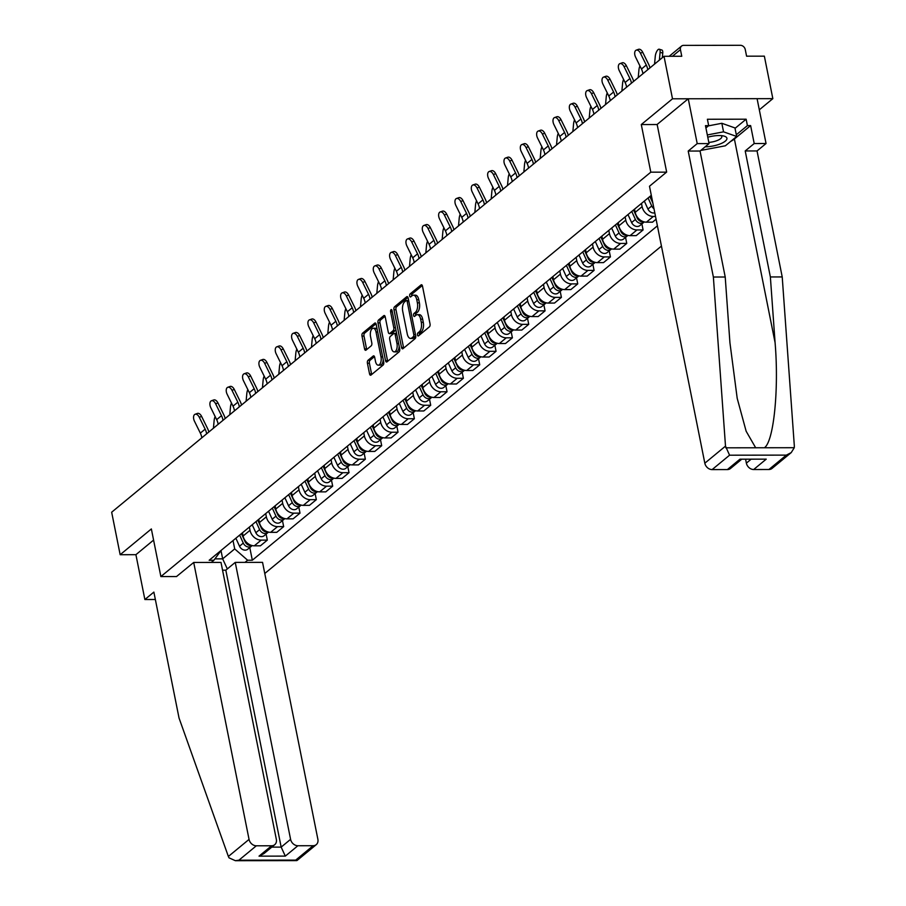 <?xml version="1.0" encoding="UTF-8"?>
<svg xmlns="http://www.w3.org/2000/svg" width="906" height="906" viewBox="0 0 906 906"><rect width="100%" height="100%" fill="white"/><g stroke="black" fill="none" stroke-linecap="round" stroke-linejoin="round"><path stroke-width="1.36" d="M417.485 334.971A1.585 0.781 -90.1 0 0 418.21 335.967A1.585 0.781 -90.1 0 0 418.504 335.854L429.421 326.828A2.265 1.11 -90.1 0 0 430.033 323.884L422.49 286.16A2.265 1.11 -90.1 0 0 421.46 284.744A2.265 1.11 -90.1 0 0 421.052 284.914L410.124 293.929A1.585 0.781 -90.1 0 0 409.693 295.99A1.585 0.781 -90.1 0 0 410.418 296.975A1.585 0.781 -90.1 0 0 410.712 296.862L412.128 295.696A7.237 3.556 -90.1 0 1 413.453 295.163A7.237 3.556 -90.1 0 1 416.749 299.693L417.383 302.83A7.237 3.556 -90.1 0 1 415.435 312.253L414.019 313.419A1.585 0.781 -90.1 0 0 413.589 315.481A1.585 0.781 -90.1 0 0 414.314 316.477A1.585 0.781 -90.1 0 0 414.608 316.353L416.024 315.186A7.237 3.556 -90.1 0 1 417.349 314.665A7.237 3.556 -90.1 0 1 420.644 319.184L421.279 322.321A7.237 3.556 -90.1 0 1 419.331 331.743L417.915 332.91A1.585 0.781 -90.1 0 0 417.485 334.971M419.489 334.971A1.585 0.781 -90.1 0 0 419.501 335.016A1.585 0.781 -90.1 0 1 419.92 332.91L417.915 332.91M422.298 285.526L412.128 293.929A1.585 0.781 -90.1 0 0 411.709 295.99A1.585 0.781 -90.1 0 0 411.709 296.036M413.453 295.163L415.458 295.163A7.237 3.556 -90.1 0 1 418.765 299.682L419.387 302.83A7.237 3.556 -90.1 0 1 417.44 312.253L416.024 313.419A1.585 0.781 -90.1 0 0 415.605 315.481A1.585 0.781 -90.1 0 0 415.605 315.526M368.029 360.294A2.265 1.11 -90.1 0 0 367.417 363.238L369.535 373.827A2.265 1.11 -90.1 0 0 370.565 375.231A2.265 1.11 -90.1 0 0 370.984 375.073L383.113 365.061A2.265 1.11 -90.1 0 0 383.725 362.117L376.183 324.393A2.265 1.11 -90.1 0 0 375.152 322.978A2.265 1.11 -90.1 0 0 374.733 323.136L362.604 333.148A2.265 1.11 -90.1 0 0 361.992 336.092L364.552 348.878A2.265 1.11 -90.1 0 0 365.582 350.294A2.265 1.11 -90.1 0 0 366.001 350.135L371.188 345.843A2.265 1.11 -90.1 0 0 371.8 342.898L370.531 336.556A6.048 2.967 -90.1 0 1 373.272 328.244A6.048 2.967 -90.1 0 1 376.035 332.015L380.996 356.862A6.048 2.967 -90.1 0 1 378.255 365.175A6.048 2.967 -90.1 0 1 375.492 361.392L374.665 357.258A2.265 1.11 -90.1 0 0 373.634 355.843A2.265 1.11 -90.1 0 0 373.215 356.013L368.029 360.294L370.033 360.294A2.265 1.11 -90.1 0 0 369.421 363.238L371.539 373.827A2.265 1.11 -90.1 0 0 371.732 374.45M759.319 109.819L772.841 98.652L672.501 98.799L641.289 124.552L650.802 172.174L160.872 576.567L151.359 528.945L120.158 554.71L111.665 512.218L664.007 56.297L681.765 56.274L680.44 49.66L672.411 56.285M672.501 98.799L664.007 56.297M401.505 347.44A2.265 1.11 -90.1 0 0 402.536 348.844A2.265 1.11 -90.1 0 0 402.955 348.685L415.084 338.674A2.265 1.11 -90.1 0 0 415.695 335.73L408.153 297.995A2.265 1.11 -90.1 0 0 407.122 296.59A2.265 1.11 -90.1 0 0 406.703 296.749L394.574 306.76A2.265 1.11 -90.1 0 0 393.963 309.705L401.505 347.44L403.51 347.428A2.265 1.11 -90.1 0 0 403.702 348.063M399.093 351.868L386.964 361.879A2.265 1.11 -90.1 0 1 386.556 362.038A2.265 1.11 -90.1 0 1 385.526 360.633L377.983 322.898A2.265 1.11 -90.1 0 1 378.595 319.954L383.782 315.673A2.265 1.11 -90.1 0 1 384.201 315.503A2.265 1.11 -90.1 0 1 385.231 316.919L388.289 332.219A2.265 1.11 -90.1 0 0 389.32 333.635A2.265 1.11 -90.1 0 0 389.739 333.465L393.181 330.622A2.265 1.11 -90.1 0 0 393.782 327.678L390.599 311.755A1.585 0.781 -90.1 0 1 391.324 309.58A1.585 0.781 -90.1 0 1 392.038 310.565L399.705 348.923A2.265 1.11 -90.1 0 1 399.093 351.868M772.841 98.652L764.358 56.161L746.589 56.183L745.264 49.57A4.609 3.726 50.5 0 0 740.406 45.3L683.6 45.379A4.609 3.726 50.5 0 0 681.527 46.093A4.609 3.726 50.5 0 0 680.44 49.66M264.767 573.498L661.437 246.081M120.158 554.71L135.911 554.687L153.59 540.089M650.904 195.651L651.55 198.878A10.6 8.562 50.5 0 0 652.626 201.936M655.525 216.455L653.317 216.466A10.6 8.562 -129.5 0 1 642.116 206.659L641.482 203.431M634.562 209.139L635.208 212.355A10.6 8.562 50.5 0 0 646.408 222.163L652.524 222.163L656.08 219.229M641.89 223.907L643.101 229.943L636.975 229.943A10.6 8.562 -129.5 0 1 625.786 220.135L625.14 216.919M618.232 222.627L618.877 225.843A10.6 8.562 50.5 0 0 630.066 235.651L636.193 235.639L643.101 229.943M625.559 237.395L626.759 243.42L620.644 243.431A10.6 8.562 -129.5 0 1 609.444 233.623L608.798 230.407M601.89 236.115L602.535 239.331A10.6 8.562 50.5 0 0 613.724 249.139L619.851 249.127L626.759 243.42M609.217 250.871L610.429 256.908L604.302 256.919A10.6 8.562 -129.5 0 1 593.113 247.112L592.467 243.895M585.548 249.592L586.193 252.819A10.6 8.562 50.5 0 0 597.394 262.627L603.509 262.615L610.429 256.908M592.875 264.359L594.087 270.396L587.96 270.407A10.6 8.562 -129.5 0 1 576.771 260.6L576.125 257.372M569.217 263.08L569.863 266.296A10.6 8.562 50.5 0 0 581.052 276.115L587.179 276.104L594.087 270.396M576.544 277.848L577.745 283.884L571.629 283.895A10.6 8.562 -129.5 0 1 560.429 274.076L559.795 270.86M552.875 276.568L553.521 279.784A10.6 8.562 50.5 0 0 564.71 289.592L570.837 289.592L577.745 283.884M560.202 291.336L561.414 297.372L555.287 297.372A10.6 8.562 -129.5 0 1 544.098 287.564L543.453 284.348M536.545 290.056L537.179 293.272A10.6 8.562 50.5 0 0 548.379 303.08L554.495 303.068L561.414 297.372M543.872 304.812L545.072 310.849L538.957 310.86A10.6 8.562 -129.5 0 1 527.756 301.052L527.111 297.836M520.203 303.533L520.848 306.76A10.6 8.562 50.5 0 0 532.037 316.568L538.164 316.556L545.072 310.849M527.53 318.3L528.73 324.337L522.615 324.348A10.6 8.562 -129.5 0 1 511.414 314.541L510.78 311.313M503.861 317.021L504.506 320.248A10.6 8.562 50.5 0 0 515.707 330.056L521.822 330.044L528.73 324.337M511.188 331.789L512.4 337.825L506.273 337.836A10.6 8.562 -129.5 0 1 495.084 328.029L494.438 324.801M487.53 330.509L488.164 333.725A10.6 8.562 50.5 0 0 499.365 343.533L505.48 343.533L512.4 337.825M494.857 345.277L496.058 351.313L489.942 351.313A10.6 8.562 -129.5 0 1 478.742 341.505L478.096 338.289M471.188 343.997L471.833 347.213A10.6 8.562 50.5 0 0 483.023 357.021L489.149 357.009L496.058 351.313M478.515 358.765L479.727 364.79L473.6 364.801A10.6 8.562 -129.5 0 1 462.411 354.993L461.766 351.777M454.846 357.485L455.492 360.701A10.6 8.562 50.5 0 0 466.692 370.509L472.807 370.497L479.727 364.79M462.173 372.241L463.385 378.278L457.258 378.289A10.6 8.562 -129.5 0 1 446.069 368.482L445.424 365.265M438.515 370.962L439.161 374.189A10.6 8.562 50.5 0 0 450.35 383.997L456.477 383.985L463.385 378.278M445.843 385.73L447.043 391.766L440.928 391.777A10.6 8.562 -129.5 0 1 429.727 381.97L429.082 378.742M422.173 384.45L422.819 387.666A10.6 8.562 50.5 0 0 434.008 397.485L440.135 397.474L447.043 391.766M429.501 399.218L430.712 405.254L424.586 405.265A10.6 8.562 -129.5 0 1 413.396 395.446L412.751 392.23M405.843 397.938L406.477 401.154A10.6 8.562 50.5 0 0 417.677 410.962L423.793 410.962L430.712 405.254M413.17 412.706L414.37 418.742L408.255 418.742A10.6 8.562 -129.5 0 1 397.055 408.934L396.409 405.718M389.501 411.426L390.146 414.642A10.6 8.562 50.5 0 0 401.335 424.45L407.462 424.438L414.37 418.742M396.828 426.182L398.028 432.219L391.913 432.23A10.6 8.562 -129.5 0 1 380.713 422.423L380.078 419.206M373.159 424.903L373.804 428.13A10.6 8.562 50.5 0 0 385.005 437.938L391.12 437.926L398.028 432.219M380.486 439.67L381.698 445.707L375.571 445.718A10.6 8.562 -129.5 0 1 364.382 435.911L363.736 432.683M356.828 438.391L357.462 441.607A10.6 8.562 50.5 0 0 368.663 451.426L374.778 451.415L381.698 445.707M364.155 453.159L365.356 459.195L359.24 459.206A10.6 8.562 -129.5 0 1 348.04 449.387L347.394 446.171M340.486 451.879L341.132 455.095A10.6 8.562 50.5 0 0 352.321 464.903L358.448 464.903L365.356 459.195M347.813 466.647L349.025 472.683L342.898 472.683A10.6 8.562 -129.5 0 1 331.698 462.875L331.064 459.659M324.144 465.367L324.79 468.583A10.6 8.562 50.5 0 0 335.99 478.391L342.106 478.379L349.025 472.683M331.471 480.123L332.683 486.16L326.556 486.171A10.6 8.562 -129.5 0 1 315.367 476.363L314.722 473.147M307.814 478.855L308.459 482.071A10.6 8.562 50.5 0 0 319.648 491.879L325.775 491.867L332.683 486.16M315.141 493.611L316.341 499.648L310.226 499.659A10.6 8.562 -129.5 0 1 299.025 489.852L298.38 486.635M291.472 492.332L292.117 495.559A10.6 8.562 50.5 0 0 303.306 505.367L309.433 505.355L316.341 499.648M298.799 507.1L300.011 513.136L293.884 513.147A10.6 8.562 -129.5 0 1 282.695 503.34L282.049 500.112M275.13 505.82L275.775 509.036A10.6 8.562 50.5 0 0 286.976 518.855L293.091 518.844L300.011 513.136M282.457 520.588L283.669 526.624L277.542 526.635A10.6 8.562 -129.5 0 1 266.353 516.816L265.707 513.6M258.799 519.308L259.444 522.524A10.6 8.562 50.5 0 0 270.634 532.332L276.76 532.332L283.669 526.624M266.126 534.076L267.327 540.112L261.211 540.112A10.6 8.562 -129.5 0 1 250.011 530.304L249.376 527.088M242.457 532.796L243.102 536.012A10.6 8.562 50.5 0 0 254.292 545.82L260.418 545.808L267.327 540.112M214.915 558.866L222.661 558.855L234.699 548.911L247.598 560.214L252.321 560.214L657.405 225.843M247.598 560.214L244.982 562.377M211.268 562.422L213.884 560.27L221.245 550.304M651.301 195.322L209.161 560.27L213.884 560.27M160.872 576.567L176.636 576.544M650.802 172.174L666.556 172.151M641.289 124.552L657.167 124.53M221.007 550.621L222.661 558.855L227.315 568.934M234.699 548.911L233.035 540.576M249.784 547.552L252.321 560.214M419.92 332.91L421.335 331.743A7.237 3.556 -90.1 0 0 423.283 322.321L421.279 322.321M417.349 314.665L419.353 314.654A7.237 3.556 -90.1 0 1 422.66 319.184L423.283 322.321M407.96 297.372L396.579 306.76A2.265 1.11 -90.1 0 0 395.979 309.705L403.51 347.428M413.363 336.67A1.585 0.781 -90.1 0 0 413.793 334.608L407.179 301.494A1.585 0.781 -90.1 0 0 406.454 300.498A1.585 0.781 -90.1 0 0 406.16 300.622L404.676 301.845A7.237 3.556 -90.1 0 0 402.717 311.268L407.247 333.906A7.237 3.556 -90.1 0 0 410.543 338.425A7.237 3.556 -90.1 0 0 411.879 337.904L413.363 336.67L415.367 336.67A1.585 0.781 -90.1 0 0 415.741 336.035M410.543 338.425L412.547 338.425A7.237 3.556 -90.1 0 0 413.883 337.893L411.879 337.904M415.367 336.67L413.883 337.893M385.039 316.285L380.599 319.954A2.265 1.11 -90.1 0 0 379.988 322.898L387.53 360.622A2.265 1.11 -90.1 0 0 387.723 361.256M390.905 333.465A2.265 1.11 -90.1 0 0 391.324 333.635A2.265 1.11 -90.1 0 0 391.743 333.465L395.186 330.622A2.265 1.11 -90.1 0 0 395.797 329.365M391.46 348.097A6.048 2.967 -90.1 0 0 394.212 351.879A6.048 2.967 -90.1 0 0 396.964 343.555L395.209 334.812A2.265 1.11 -90.1 0 0 394.178 333.397A2.265 1.11 -90.1 0 0 393.759 333.555L390.316 336.398A2.265 1.11 -90.1 0 0 389.705 339.342L391.46 348.097M394.212 351.879L396.228 351.879A6.048 2.967 -90.1 0 0 399.172 346.273M396.647 333.589A2.265 1.11 -90.1 0 0 396.182 333.397L394.178 333.397M374.472 356.624L370.033 360.294M378.255 365.175L380.26 365.175A6.048 2.967 -90.1 0 0 383.215 359.569M377.258 329.773A6.048 2.967 -90.1 0 0 375.277 328.244L373.272 328.244M375.99 323.759L364.608 333.148A2.265 1.11 -90.1 0 0 364.008 336.092L366.556 348.878A2.265 1.11 -90.1 0 0 366.749 349.512M659.251 49.218L661.912 50.045A5.3 1.971 107.2 0 1 662.75 53.114L660.1 52.299A5.3 1.971 -72.8 0 0 659.251 49.218A5.3 1.971 -72.8 0 0 655.276 56.274L654.551 64.1M662.331 57.69L662.75 53.114M660.1 52.299L659.375 60.124M640.406 53.148A5.3 3.001 -109.6 0 0 636.227 50.147A5.3 3.001 -109.6 0 0 635.593 57.123L641.459 69.026L646.272 65.039L640.406 53.148L642.739 52.322L648.594 64.213A17.282 13.952 -129.5 0 1 649.976 67.882M636.227 50.147L638.549 49.32A5.3 3.001 70.4 0 1 642.739 52.322M642.932 73.692A14.281 11.54 50.5 0 0 641.459 69.026M647.756 69.717A14.281 11.54 50.5 0 0 646.272 65.039M639.93 65.923A5.3 1.971 -72.8 0 0 638.945 69.751L638.22 77.588M623.588 79.411A5.3 1.971 -72.8 0 0 622.603 83.239L621.878 91.076M648.084 197.972L651.731 205.968A5.764 4.655 50.5 0 0 653.973 208.708M644.313 201.087L647.96 209.071A5.764 4.655 50.5 0 0 654.8 212.831M649.874 196.511L652.841 203.012M725.502 446.126L729.568 455.197L712.127 469.591A6.908 5.583 -129.5 0 1 704.823 463.193L725.502 446.126L713.373 277.032L688.209 151.053L697.212 143.612L688.254 98.777L657.144 124.45L666.657 172.061L649.489 186.24L704.823 463.193M735.038 128.358L746.136 119.196L707.405 119.252L708.685 125.651L705.468 125.662L709.047 143.601L700.044 151.03L725.219 277.01L729.93 342.706L737.201 398.334L746.148 431.245L755.672 447.768L764.415 447.757C773.747 441.607 779.058 389.308 775.083 342.649L770.372 276.953L745.208 150.962L754.211 143.533L750.621 125.594L734.392 138.992A25.912 8.46 -11.3 0 1 730.496 141.551M725.219 277.01L713.373 277.032M709.047 143.601L697.212 143.612M700.044 151.03L688.209 151.053M768.922 469.501L786.363 455.118L791.221 452.604L772.048 468.425A6.908 5.583 -129.5 0 1 768.922 469.501L753.667 469.523A6.908 5.583 -129.5 0 1 746.374 463.136L750.553 459.682M745.683 459.682L746.374 463.136M746.136 119.196L747.416 125.606L750.621 125.594M791.221 452.604L794.279 447.711L794.336 446.024L782.218 276.93L757.042 150.951L766.046 143.51L754.211 143.533M766.046 143.51L757.088 98.675L688.254 98.777M757.042 150.951L745.208 150.962M782.218 276.93L770.372 276.953M741.153 459.693L730.496 468.493A6.908 5.583 -129.5 0 1 727.382 469.568L712.127 469.591M708.685 125.651L705.921 127.927M736.318 134.756L747.416 125.606M727.382 469.568L739.942 459.195L766.238 459.149L753.667 469.523M193.703 562.456L249.048 839.398A6.908 5.583 50.5 0 0 256.341 845.796L271.596 845.774A6.908 5.583 50.5 0 0 274.711 844.698A6.908 5.583 50.5 0 0 276.341 839.364L220.996 562.411L193.703 562.456L176.511 576.544M256.341 845.796L238.901 860.19L235.379 860.7L229.037 857.846L228.369 856.464L179.048 718.073L153.873 592.094L144.869 599.523L155.356 599.512M144.869 599.523L135.911 554.687M297.893 845.74L313.136 845.717A6.908 5.583 50.5 0 0 316.262 844.641A6.908 5.583 50.5 0 0 317.881 839.307L262.547 562.354L235.243 562.388L290.588 839.341A6.908 5.583 50.5 0 0 297.893 845.74L285.322 856.113L281.166 847.121L225.821 570.168L222.548 570.18M225.821 570.168L235.243 562.388M274.711 844.698L263.884 853.633L259.025 856.147L271.596 845.774M316.262 844.641L297.089 860.473L295.707 860.111L313.136 845.717M705.196 146.783A14.972 4.892 168.7 0 0 705.434 146.783A14.972 4.892 168.7 0 0 723.747 142.219A14.972 4.892 168.7 0 0 723.441 135.945A14.972 4.892 168.7 0 0 719.047 135.549A14.972 4.892 168.7 0 0 707.779 137.214M708.424 125.866L721.844 123.284L734.947 127.927L736.657 136.466L725.355 145.798L700.768 150.441M707.326 134.949L723.543 131.834L736.657 136.466M721.844 123.284L723.543 131.834M708.82 142.412A10.249 3.341 168.7 0 0 721.788 136.625A10.249 3.341 168.7 0 0 720.916 135.606M624.075 66.636A5.3 3.001 -109.6 0 0 619.885 63.635A5.3 3.001 -109.6 0 0 619.251 70.611L625.117 82.503L629.93 78.528L624.075 66.636L626.397 65.798L632.263 77.701A17.282 13.952 -129.5 0 1 633.645 81.37M619.885 63.635L622.218 62.797A5.3 3.001 70.4 0 1 626.397 65.798M626.601 87.18A14.281 11.54 50.5 0 0 625.117 82.503M631.414 83.205A14.281 11.54 50.5 0 0 629.93 78.528M607.733 80.113A5.3 3.001 -109.6 0 0 603.543 77.112A5.3 3.001 -109.6 0 0 602.92 84.099L608.775 95.991L613.6 92.016L607.733 80.113L610.066 79.286L615.921 91.189A17.282 13.952 -129.5 0 1 617.303 94.847M603.543 77.112L605.876 76.285A5.3 3.001 70.4 0 1 610.066 79.286M610.259 100.668A14.281 11.54 50.5 0 0 608.775 95.991M615.072 96.693A14.281 11.54 50.5 0 0 613.6 92.016M607.258 92.888A5.3 1.971 -72.8 0 0 606.261 96.727L605.536 104.564M631.754 211.46L635.4 219.445A5.764 4.655 50.5 0 0 643.622 222.48A5.764 4.655 50.5 0 0 644.189 221.902M627.983 214.575L631.629 222.559A5.764 4.655 50.5 0 0 639.851 225.594L643.622 222.48M633.532 209.988L637.178 217.984A5.764 4.655 50.5 0 0 643.792 221.789M590.916 106.376A5.3 1.971 -72.8 0 0 589.931 110.215L589.206 118.052M615.412 224.948L619.058 232.933A5.764 4.655 50.5 0 0 627.28 235.968A5.764 4.655 50.5 0 0 627.847 235.379M611.641 228.063L615.287 236.047A5.764 4.655 50.5 0 0 623.509 239.071L627.28 235.968M617.19 223.476L620.837 231.46A5.764 4.655 50.5 0 0 627.45 235.277M574.574 119.864A5.3 1.971 -72.8 0 0 573.589 123.703L572.864 131.529M599.07 238.437L602.717 246.421A5.764 4.655 50.5 0 0 610.95 249.444A5.764 4.655 50.5 0 0 611.516 248.867M595.31 241.551L598.945 249.535A5.764 4.655 50.5 0 0 607.179 252.559L610.95 249.444M600.859 236.964L604.495 244.948A5.764 4.655 50.5 0 0 611.12 248.765M591.403 93.601A5.3 3.001 -109.6 0 0 587.213 90.6A5.3 3.001 -109.6 0 0 586.578 97.576L592.445 109.479L597.258 105.504L591.403 93.601L593.724 92.774L599.591 104.677A17.282 13.952 -129.5 0 1 600.961 108.335M587.213 90.6L589.534 89.773A5.3 3.001 70.4 0 1 593.724 92.774M593.917 114.156A14.281 11.54 50.5 0 0 592.445 109.479M598.741 110.17A14.281 11.54 50.5 0 0 597.258 105.504M575.061 107.089A5.3 3.001 -109.6 0 0 570.871 104.088A5.3 3.001 -109.6 0 0 570.248 111.064L576.103 122.967L580.927 118.992L575.061 107.089L577.382 106.262L583.249 118.154A17.282 13.952 -129.5 0 1 584.63 121.823M570.871 104.088L573.204 103.261A5.3 3.001 70.4 0 1 577.382 106.262M577.586 127.633A14.281 11.54 50.5 0 0 576.103 122.967M582.399 123.658A14.281 11.54 50.5 0 0 580.927 118.992M558.719 120.577A5.3 3.001 -109.6 0 0 554.54 117.576A5.3 3.001 -109.6 0 0 553.906 124.552L559.772 136.444L564.585 132.469L558.719 120.577L561.052 119.751L566.907 131.642A17.282 13.952 -129.5 0 1 568.288 135.311M554.54 117.576L556.862 116.738A5.3 3.001 70.4 0 1 561.052 119.751M561.244 141.121A14.281 11.54 50.5 0 0 559.772 136.444M566.057 137.146A14.281 11.54 50.5 0 0 564.585 132.469M558.243 133.352A5.3 1.971 -72.8 0 0 557.258 137.18L556.522 145.017M582.739 251.925L586.386 259.909A5.764 4.655 50.5 0 0 594.608 262.933A5.764 4.655 50.5 0 0 595.174 262.355M578.968 255.028L582.615 263.012A5.764 4.655 50.5 0 0 590.837 266.047L594.608 262.933M584.517 250.452L588.164 258.437A5.764 4.655 50.5 0 0 594.778 262.253M542.388 134.065A5.3 3.001 -109.6 0 0 538.198 131.053A5.3 3.001 -109.6 0 0 537.564 138.04L543.43 149.932L548.243 145.957L542.388 134.065L544.71 133.227L550.576 145.13A17.282 13.952 -129.5 0 1 551.947 148.799M538.198 131.053L540.52 130.226A5.3 3.001 70.4 0 1 544.71 133.227M544.902 154.609A14.281 11.54 50.5 0 0 543.43 149.932M549.727 150.634A14.281 11.54 50.5 0 0 548.243 145.957M541.901 146.829A5.3 1.971 -72.8 0 0 540.916 150.668L540.191 158.505M566.397 265.401L570.044 273.386A5.764 4.655 50.5 0 0 578.266 276.421A5.764 4.655 50.5 0 0 578.832 275.843M562.626 268.516L566.273 276.5A5.764 4.655 50.5 0 0 574.495 279.535L578.266 276.421M568.175 263.94L571.822 271.925A5.764 4.655 50.5 0 0 578.447 275.741M526.046 147.542A5.3 3.001 -109.6 0 0 521.856 144.541A5.3 3.001 -109.6 0 0 521.233 151.517L527.088 163.42L531.913 159.445L526.046 147.542L528.368 146.715L534.234 158.618A17.282 13.952 -129.5 0 1 535.616 162.276M521.856 144.541L524.189 143.714A5.3 3.001 70.4 0 1 528.368 146.715M528.572 168.097A14.281 11.54 50.5 0 0 527.088 163.42M533.385 164.122A14.281 11.54 50.5 0 0 531.913 159.445M525.559 160.317A5.3 1.971 -72.8 0 0 524.574 164.156L523.849 171.993M550.067 278.889L553.702 286.874A5.764 4.655 50.5 0 0 561.935 289.909A5.764 4.655 50.5 0 0 562.501 289.331M546.295 282.004L549.931 289.988A5.764 4.655 50.5 0 0 558.164 293.023L561.935 289.909M551.845 277.417L555.491 285.401A5.764 4.655 50.5 0 0 562.105 289.218M509.704 161.03A5.3 3.001 -109.6 0 0 505.525 158.029A5.3 3.001 -109.6 0 0 504.891 165.005L510.758 176.908L515.571 172.933L509.704 161.03L512.037 160.203L517.892 172.095A17.282 13.952 -129.5 0 1 519.274 175.764M505.525 158.029L507.847 157.202A5.3 3.001 70.4 0 1 512.037 160.203M512.23 181.574A14.281 11.54 50.5 0 0 510.758 176.908M517.054 177.599A14.281 11.54 50.5 0 0 515.571 172.933M509.229 173.805A5.3 1.971 -72.8 0 0 508.243 177.644L507.507 185.47M533.725 292.378L537.371 300.362A5.764 4.655 50.5 0 0 545.593 303.397A5.764 4.655 50.5 0 0 546.159 302.808M529.953 295.492L533.6 303.476A5.764 4.655 50.5 0 0 541.822 306.5L545.593 303.397M535.503 290.905L539.149 298.889A5.764 4.655 50.5 0 0 545.763 302.706M493.374 174.518A5.3 3.001 -109.6 0 0 489.183 171.517A5.3 3.001 -109.6 0 0 488.549 178.493L494.416 190.396L499.229 186.41L493.374 174.518L495.695 173.692L501.562 185.583A17.282 13.952 -129.5 0 1 502.932 189.252M489.183 171.517L491.505 170.69A5.3 3.001 70.4 0 1 495.695 173.692M495.888 195.062A14.281 11.54 50.5 0 0 494.416 190.396M500.712 191.087A14.281 11.54 50.5 0 0 499.229 186.41M492.887 187.293A5.3 1.971 -72.8 0 0 491.901 191.121L491.177 198.958M517.383 305.866L521.029 313.85A5.764 4.655 50.5 0 0 529.251 316.874A5.764 4.655 50.5 0 0 529.817 316.296M513.611 308.969L517.258 316.964A5.764 4.655 50.5 0 0 525.491 319.988L529.251 316.874M519.172 304.393L522.807 312.377A5.764 4.655 50.5 0 0 529.432 316.194M477.032 188.006A5.3 3.001 -109.6 0 0 472.841 184.994A5.3 3.001 -109.6 0 0 472.219 191.981L478.074 203.873L482.898 199.898L477.032 188.006L479.365 187.168L485.22 199.071A17.282 13.952 -129.5 0 1 486.601 202.74M472.841 184.994L475.174 184.167A5.3 3.001 70.4 0 1 479.365 187.168M479.557 208.55A14.281 11.54 50.5 0 0 478.074 203.873M484.37 204.575A14.281 11.54 50.5 0 0 482.898 199.898M476.556 200.781A5.3 1.971 -72.8 0 0 475.559 204.609L474.835 212.446M501.052 319.342L504.687 327.338A5.764 4.655 50.5 0 0 512.921 330.362A5.764 4.655 50.5 0 0 513.487 329.784M497.281 322.457L500.927 330.441A5.764 4.655 50.5 0 0 509.149 333.476L512.921 330.362M502.83 317.881L506.477 325.866A5.764 4.655 50.5 0 0 513.09 329.682M460.701 201.483A5.3 3.001 -109.6 0 0 456.511 198.482A5.3 3.001 -109.6 0 0 455.877 205.469L461.743 217.361L466.556 213.386L460.701 201.483L463.023 200.656L468.889 212.559A17.282 13.952 -129.5 0 1 470.259 216.217M456.511 198.482L458.832 197.655A5.3 3.001 70.4 0 1 463.023 200.656M463.215 222.038A14.281 11.54 50.5 0 0 461.743 217.361M468.04 218.063A14.281 11.54 50.5 0 0 466.556 213.386M460.214 214.258A5.3 1.971 -72.8 0 0 459.229 218.097L458.504 225.934M484.71 332.83L488.357 340.815A5.764 4.655 50.5 0 0 496.579 343.85A5.764 4.655 50.5 0 0 497.145 343.272M480.939 335.945L484.585 343.929A5.764 4.655 50.5 0 0 492.807 346.964L496.579 343.85M486.488 331.358L490.135 339.354A5.764 4.655 50.5 0 0 496.748 343.159M444.359 214.971A5.3 3.001 -109.6 0 0 440.169 211.97A5.3 3.001 -109.6 0 0 439.546 218.946L445.401 230.849L450.225 226.874L444.359 214.971L446.681 214.144L452.547 226.047A17.282 13.952 -129.5 0 1 453.929 229.705M440.169 211.97L442.502 211.143A5.3 3.001 70.4 0 1 446.681 214.144M446.885 235.526A14.281 11.54 50.5 0 0 445.401 230.849M451.698 231.54A14.281 11.54 50.5 0 0 450.225 226.874M443.872 227.746A5.3 1.971 -72.8 0 0 442.887 231.585L442.162 239.411M468.368 346.319L472.015 354.303A5.764 4.655 50.5 0 0 480.248 357.338A5.764 4.655 50.5 0 0 480.814 356.749M464.608 349.433L468.243 357.417A5.764 4.655 50.5 0 0 476.477 360.441L480.248 357.338M470.157 344.846L473.793 352.83A5.764 4.655 50.5 0 0 480.418 356.647M428.017 228.459A5.3 3.001 -109.6 0 0 423.838 225.458A5.3 3.001 -109.6 0 0 423.204 232.434L429.07 244.337L433.883 240.35L428.017 228.459L430.35 227.633L436.205 239.524A17.282 13.952 -129.5 0 1 437.587 243.193M423.838 225.458L426.16 224.631A5.3 3.001 70.4 0 1 430.35 227.633M430.543 249.003A14.281 11.54 50.5 0 0 429.07 244.337M435.356 245.028A14.281 11.54 50.5 0 0 433.883 240.35M427.541 241.234A5.3 1.971 -72.8 0 0 426.556 245.062L425.82 252.899M452.037 359.807L455.684 367.791A5.764 4.655 50.5 0 0 463.906 370.814A5.764 4.655 50.5 0 0 464.472 370.237M448.266 362.921L451.913 370.905A5.764 4.655 50.5 0 0 460.135 373.929L463.906 370.814M453.815 358.334L457.462 366.318A5.764 4.655 50.5 0 0 464.076 370.135M411.686 241.947A5.3 3.001 -109.6 0 0 407.496 238.946A5.3 3.001 -109.6 0 0 406.862 245.922L412.728 257.814L417.541 253.839L411.686 241.947L414.008 241.121L419.874 253.012A17.282 13.952 -129.5 0 1 421.245 256.681M407.496 238.946L409.818 238.108A5.3 3.001 70.4 0 1 414.008 241.121M414.201 262.491A14.281 11.54 50.5 0 0 412.728 257.814M419.025 258.516A14.281 11.54 50.5 0 0 417.541 253.839M411.199 254.722A5.3 1.971 -72.8 0 0 410.214 258.55L409.489 266.387M435.695 373.295L439.342 381.279A5.764 4.655 50.5 0 0 447.564 384.303A5.764 4.655 50.5 0 0 448.13 383.725M431.924 376.398L435.571 384.382A5.764 4.655 50.5 0 0 443.793 387.417L447.564 384.303M437.473 371.822L441.12 379.807A5.764 4.655 50.5 0 0 447.745 383.623M395.344 255.424A5.3 3.001 -109.6 0 0 391.154 252.423A5.3 3.001 -109.6 0 0 390.531 259.41L396.386 271.302L401.211 267.327L395.344 255.424L397.666 254.597L403.532 266.5A17.282 13.952 -129.5 0 1 404.914 270.158M391.154 252.423L393.487 251.596A5.3 3.001 70.4 0 1 397.666 254.597M397.87 275.979A14.281 11.54 50.5 0 0 396.386 271.302M402.683 272.004A14.281 11.54 50.5 0 0 401.211 267.327M394.857 268.199A5.3 1.971 -72.8 0 0 393.872 272.038L393.147 279.875M419.365 386.771L423 394.756A5.764 4.655 50.5 0 0 431.233 397.791A5.764 4.655 50.5 0 0 431.8 397.213M415.594 389.886L419.229 397.87A5.764 4.655 50.5 0 0 427.462 400.905L431.233 397.791M421.143 385.31L424.789 393.295A5.764 4.655 50.5 0 0 431.403 397.111M379.002 268.912A5.3 3.001 -109.6 0 0 374.824 265.911A5.3 3.001 -109.6 0 0 374.189 272.887L380.056 284.79L384.869 280.815L379.002 268.912L381.335 268.085L387.19 279.988A17.282 13.952 -129.5 0 1 388.572 283.646M374.824 265.911L377.145 265.084A5.3 3.001 70.4 0 1 381.335 268.085M381.528 289.467A14.281 11.54 50.5 0 0 380.056 284.79M386.341 285.492A14.281 11.54 50.5 0 0 384.869 280.815M378.527 281.687A5.3 1.971 -72.8 0 0 377.542 285.526L376.805 293.363M403.023 400.259L406.669 408.244A5.764 4.655 50.5 0 0 414.891 411.279A5.764 4.655 50.5 0 0 415.458 410.69M399.252 403.374L402.898 411.358A5.764 4.655 50.5 0 0 411.12 414.393L414.891 411.279M404.801 398.787L408.447 406.771A5.764 4.655 50.5 0 0 415.061 410.588M362.672 282.4A5.3 3.001 -109.6 0 0 358.482 279.399A5.3 3.001 -109.6 0 0 357.847 286.375L363.714 298.278L368.527 294.303L362.672 282.4L364.993 281.573L370.86 293.465A17.282 13.952 -129.5 0 1 372.23 297.134M358.482 279.399L360.803 278.572A5.3 3.001 70.4 0 1 364.993 281.573M365.186 302.944A14.281 11.54 50.5 0 0 363.714 298.278M370.01 298.969A14.281 11.54 50.5 0 0 368.527 294.303M362.185 295.175A5.3 1.971 -72.8 0 0 361.2 299.014L360.475 306.84M386.681 413.748L390.327 421.732A5.764 4.655 50.5 0 0 398.549 424.767A5.764 4.655 50.5 0 0 399.116 424.178M382.91 416.862L386.556 424.846A5.764 4.655 50.5 0 0 394.79 427.87L398.549 424.767M388.459 412.275L392.105 420.259A5.764 4.655 50.5 0 0 398.731 424.076M346.33 295.888A5.3 3.001 -109.6 0 0 342.14 292.887A5.3 3.001 -109.6 0 0 341.517 299.863L347.372 311.755L352.196 307.78L346.33 295.888L348.663 295.062L354.518 306.953A17.282 13.952 -129.5 0 1 355.899 310.622M342.14 292.887L344.473 292.049A5.3 3.001 70.4 0 1 348.663 295.062M348.855 316.432A14.281 11.54 50.5 0 0 347.372 311.755M353.668 312.457A14.281 11.54 50.5 0 0 352.196 307.78M345.843 308.663A5.3 1.971 -72.8 0 0 344.858 312.491L344.133 320.328M370.35 427.236L373.985 435.22A5.764 4.655 50.5 0 0 382.219 438.244A5.764 4.655 50.5 0 0 382.785 437.666M366.579 430.339L370.226 438.334A5.764 4.655 50.5 0 0 378.448 441.358L382.219 438.244M372.128 425.763L375.775 433.748A5.764 4.655 50.5 0 0 382.389 437.564M329.988 309.376A5.3 3.001 -109.6 0 0 325.809 306.364A5.3 3.001 -109.6 0 0 325.175 313.351L331.041 325.243L335.854 321.268L329.988 309.376L332.321 308.538L338.187 320.441A17.282 13.952 -129.5 0 1 339.557 324.11M325.809 306.364L328.131 305.537A5.3 3.001 70.4 0 1 332.321 308.538M332.513 329.92A14.281 11.54 50.5 0 0 331.041 325.243M337.338 325.945A14.281 11.54 50.5 0 0 335.854 321.268M329.512 322.151A5.3 1.971 -72.8 0 0 328.527 325.979L327.802 333.816M354.008 440.712L357.655 448.708A5.764 4.655 50.5 0 0 365.877 451.732A5.764 4.655 50.5 0 0 366.443 451.154M350.237 443.827L353.884 451.811A5.764 4.655 50.5 0 0 362.106 454.846L365.877 451.732M355.786 439.251L359.433 447.236A5.764 4.655 50.5 0 0 366.047 451.052M313.657 322.853A5.3 3.001 -109.6 0 0 309.467 319.852A5.3 3.001 -109.6 0 0 308.833 326.828L314.699 338.731L319.512 334.756L313.657 322.853L315.979 322.026L321.845 333.929A17.282 13.952 -129.5 0 1 323.227 337.587M309.467 319.852L311.8 319.025A5.3 3.001 70.4 0 1 315.979 322.026M316.183 343.408A14.281 11.54 50.5 0 0 314.699 338.731M320.996 339.433A14.281 11.54 50.5 0 0 319.512 334.756M313.17 335.628A5.3 1.971 -72.8 0 0 312.185 339.467L311.46 347.304M337.666 454.2L341.313 462.185A5.764 4.655 50.5 0 0 349.546 465.22A5.764 4.655 50.5 0 0 350.112 464.642M333.895 457.315L337.542 465.299A5.764 4.655 50.5 0 0 345.775 468.334L349.546 465.22M339.456 452.728L343.091 460.724A5.764 4.655 50.5 0 0 349.716 464.529M297.315 336.341A5.3 3.001 -109.6 0 0 293.125 333.34A5.3 3.001 -109.6 0 0 292.502 340.316L298.357 352.219L303.182 348.244L297.315 336.341L299.648 335.514L305.503 347.417A17.282 13.952 -129.5 0 1 306.885 351.075M293.125 333.34L295.458 332.513A5.3 3.001 70.4 0 1 299.648 335.514M299.841 356.896A14.281 11.54 50.5 0 0 298.357 352.219M304.654 352.91A14.281 11.54 50.5 0 0 303.182 348.244M296.84 349.116A5.3 1.971 -72.8 0 0 295.854 352.955L295.118 360.781M321.336 467.689L324.982 475.673A5.764 4.655 50.5 0 0 333.204 478.708A5.764 4.655 50.5 0 0 333.77 478.119M317.564 470.803L321.211 478.787A5.764 4.655 50.5 0 0 329.433 481.811L333.204 478.708M323.114 466.216L326.76 474.2A5.764 4.655 50.5 0 0 333.374 478.017M280.985 349.829A5.3 3.001 -109.6 0 0 276.794 346.828A5.3 3.001 -109.6 0 0 276.16 353.804L282.026 365.707L286.84 361.721L280.985 349.829L283.306 349.003L289.173 360.894A17.282 13.952 -129.5 0 1 290.543 364.563M276.794 346.828L279.116 346.001A5.3 3.001 70.4 0 1 283.306 349.003M283.499 370.373A14.281 11.54 50.5 0 0 282.026 365.707M288.323 366.398A14.281 11.54 50.5 0 0 286.84 361.721M280.498 362.604A5.3 1.971 -72.8 0 0 279.512 366.432L278.788 374.269M304.994 481.177L308.64 489.161A5.764 4.655 50.5 0 0 316.862 492.185A5.764 4.655 50.5 0 0 317.428 491.607M301.222 484.291L304.869 492.275A5.764 4.655 50.5 0 0 313.091 495.299L316.862 492.185M306.772 479.704L310.418 487.688A5.764 4.655 50.5 0 0 317.043 491.505M264.643 363.317A5.3 3.001 -109.6 0 0 260.452 360.316A5.3 3.001 -109.6 0 0 259.829 367.292L265.685 379.184L270.509 375.209L264.643 363.317L266.964 362.491L272.831 374.382A17.282 13.952 -129.5 0 1 274.212 378.051M260.452 360.316L262.785 359.478A5.3 3.001 70.4 0 1 266.964 362.491M267.168 383.861A14.281 11.54 50.5 0 0 265.685 379.184M271.981 379.886A14.281 11.54 50.5 0 0 270.509 375.209M264.156 376.092A5.3 1.971 -72.8 0 0 263.17 379.92L262.446 387.757M288.652 494.665L292.298 502.649A5.764 4.655 50.5 0 0 300.532 505.673A5.764 4.655 50.5 0 0 301.098 505.095M284.892 497.768L288.527 505.752A5.764 4.655 50.5 0 0 296.76 508.787L300.532 505.673M290.441 493.192L294.076 501.177A5.764 4.655 50.5 0 0 300.701 504.993M248.301 376.794A5.3 3.001 -109.6 0 0 244.122 373.793A5.3 3.001 -109.6 0 0 243.488 380.78L249.354 392.672L254.167 388.697L248.301 376.794L250.634 375.967L256.489 387.87A17.282 13.952 -129.5 0 1 257.87 391.528M244.122 373.793L246.443 372.966A5.3 3.001 70.4 0 1 250.634 375.967M250.826 397.349A14.281 11.54 50.5 0 0 249.354 392.672M255.639 393.374A14.281 11.54 50.5 0 0 254.167 388.697M247.825 389.569A5.3 1.971 -72.8 0 0 246.84 393.408L246.104 401.245M272.321 508.141L275.968 516.126A5.764 4.655 50.5 0 0 284.19 519.161A5.764 4.655 50.5 0 0 284.756 518.583M268.55 511.256L272.196 519.24A5.764 4.655 50.5 0 0 280.418 522.275L284.19 519.161M274.099 506.68L277.746 514.665A5.764 4.655 50.5 0 0 284.359 518.481M231.97 390.282A5.3 3.001 -109.6 0 0 227.78 387.281A5.3 3.001 -109.6 0 0 227.146 394.257L233.012 406.16L237.825 402.185L231.97 390.282L234.292 389.455L240.158 401.358A17.282 13.952 -129.5 0 1 241.528 405.016M227.78 387.281L230.101 386.454A5.3 3.001 70.4 0 1 234.292 389.455M234.484 410.837A14.281 11.54 50.5 0 0 233.012 406.16M239.309 406.862A14.281 11.54 50.5 0 0 237.825 402.185M231.483 403.057A5.3 1.971 -72.8 0 0 230.498 406.896L229.773 414.733M255.979 521.63L259.626 529.614A5.764 4.655 50.5 0 0 267.848 532.649A5.764 4.655 50.5 0 0 268.414 532.06M252.208 524.744L255.854 532.728A5.764 4.655 50.5 0 0 264.076 535.763L267.848 532.649M257.757 520.157L261.404 528.141A5.764 4.655 50.5 0 0 268.029 531.958M215.628 403.77A5.3 3.001 -109.6 0 0 211.438 400.769A5.3 3.001 -109.6 0 0 210.815 407.745L216.67 419.648L221.494 415.673L215.628 403.77L217.95 402.944L223.816 414.835A17.282 13.952 -129.5 0 1 225.198 418.504M211.438 400.769L213.771 399.942A5.3 3.001 70.4 0 1 217.95 402.944M218.153 424.314A14.281 11.54 50.5 0 0 216.67 419.648M222.967 420.339A14.281 11.54 50.5 0 0 221.494 415.673M215.141 416.545A5.3 1.971 -72.8 0 0 214.156 420.384L213.431 428.21M239.648 535.118L243.284 543.102A5.764 4.655 50.5 0 0 251.517 546.125A5.764 4.655 50.5 0 0 252.083 545.548M235.877 538.232L239.512 546.216A5.764 4.655 50.5 0 0 247.746 549.24L251.517 546.125M241.426 533.645L245.073 541.629A5.764 4.655 50.5 0 0 251.687 545.446M199.286 417.258A5.3 3.001 -109.6 0 0 195.107 414.257A5.3 3.001 -109.6 0 0 194.473 421.233L200.339 433.125L205.152 429.15L199.286 417.258L201.619 416.432L207.474 428.323A17.282 13.952 -129.5 0 1 208.856 431.992M195.107 414.257L197.429 413.419A5.3 3.001 70.4 0 1 201.619 416.432M201.811 437.802A14.281 11.54 50.5 0 0 200.339 433.125M206.636 433.827A14.281 11.54 50.5 0 0 205.152 429.15M270.634 532.332L277.542 526.635M286.976 518.855L293.884 513.147M303.306 505.367L310.226 499.659M319.648 491.879L326.556 486.171M335.99 478.391L342.898 472.683M352.321 464.903L359.24 459.206M368.663 451.426L375.571 445.718M385.005 437.938L391.913 432.23M401.335 424.45L408.255 418.742M417.677 410.962L424.586 405.265M434.008 397.485L440.928 391.777M450.35 383.997L457.258 378.289M466.692 370.509L473.6 364.801M483.023 357.021L489.942 351.313M499.365 343.533L506.273 337.836M515.707 330.056L522.615 324.348M532.037 316.568L538.957 310.86M548.379 303.08L555.287 297.372M564.71 289.592L571.629 283.895M581.052 276.115L587.96 270.407M597.394 262.627L604.302 256.919M613.724 249.139L620.644 243.431M630.066 235.651L636.975 229.943M646.408 222.163L653.317 216.466M254.292 545.82L261.211 540.112M243.102 536.012L250.011 530.304M259.444 522.524L266.353 516.816M275.775 509.036L282.695 503.34M292.117 495.559L299.025 489.852M308.459 482.071L315.367 476.363M324.79 468.583L331.698 462.875M341.132 455.095L348.04 449.387M357.462 441.607L364.382 435.911M373.804 428.13L380.713 422.423M390.146 414.642L397.055 408.934M406.477 401.154L413.396 395.446M422.819 387.666L429.727 381.97M439.161 374.189L446.069 368.482M455.492 360.701L462.411 354.993M471.833 347.213L478.742 341.505M488.164 333.725L495.084 328.029M504.506 320.248L511.414 314.541M520.848 306.76L527.756 301.052M537.179 293.272L544.098 287.564M553.521 279.784L560.429 274.076M569.863 266.296L576.771 260.6M586.193 252.819L593.113 247.112M602.535 239.331L609.444 233.623M618.877 225.843L625.786 220.135M635.208 212.355L642.116 206.659M421.335 331.743L419.331 331.743M422.66 319.184L420.644 319.184M416.024 313.419L414.019 313.419M417.44 312.253L415.435 312.253M419.387 302.83L417.383 302.83M418.765 299.682L416.749 299.693M412.128 293.929L410.124 293.929M421.879 284.914L421.052 284.914M395.979 309.705L393.963 309.705M396.579 306.76L394.574 306.76M407.541 296.749L406.703 296.749M415.469 334.608L413.793 334.608M408.855 301.494L407.179 301.494M387.53 360.622L385.526 360.633M379.988 322.898L377.983 322.898M380.599 319.954L378.595 319.954M384.608 315.673L383.782 315.673M391.743 333.465L389.739 333.465M395.186 330.622L393.181 330.622M395.458 327.678L393.782 327.678M392.275 311.755L390.599 311.755M398.64 343.555L396.964 343.555M396.885 334.801L395.209 334.812M374.053 356.013L373.215 356.013M382.672 356.851L380.996 356.862M377.711 332.015L376.035 332.015M366.556 348.878L364.552 348.878M364.008 336.092L361.992 336.092M364.608 333.148L362.604 333.148M375.571 323.136L374.733 323.136M371.539 373.827L369.535 373.827M369.421 363.238L367.417 363.238M651.731 205.968L647.96 209.071M725.797 447.813L755.672 447.768M764.415 447.757L794.279 447.711M786.363 455.118L729.568 455.197M739.942 459.195L766.238 459.149M734.392 138.992L775.083 342.649M238.901 860.19L295.707 860.111M285.322 856.113L259.025 856.147M228.369 856.464L249.048 839.398M271.766 847.133L281.166 847.121L290.588 839.341M635.4 219.445L631.629 222.559M619.058 232.933L615.287 236.047M602.717 246.421L598.945 249.535M586.386 259.909L582.615 263.012M570.044 273.386L566.273 276.5M553.702 286.874L549.931 289.988M537.371 300.362L533.6 303.476M521.029 313.85L517.258 316.964M504.687 327.338L500.927 330.441M488.357 340.815L484.585 343.929M472.015 354.303L468.243 357.417M455.684 367.791L451.913 370.905M439.342 381.279L435.571 384.382M423 394.756L419.229 397.87M406.669 408.244L402.898 411.358M390.327 421.732L386.556 424.846M373.985 435.22L370.226 438.334M357.655 448.708L353.884 451.811M341.313 462.185L337.542 465.299M324.982 475.673L321.211 478.787M308.64 489.161L304.869 492.275M292.298 502.649L288.527 505.752M275.968 516.126L272.196 519.24M259.626 529.614L255.854 532.728M243.284 543.102L239.512 546.216M669.172 56.297L681.527 46.093M408.459 300.498L406.454 300.498M391.324 333.635L389.32 333.635M235.379 860.7L296.692 860.609"/></g></svg>
